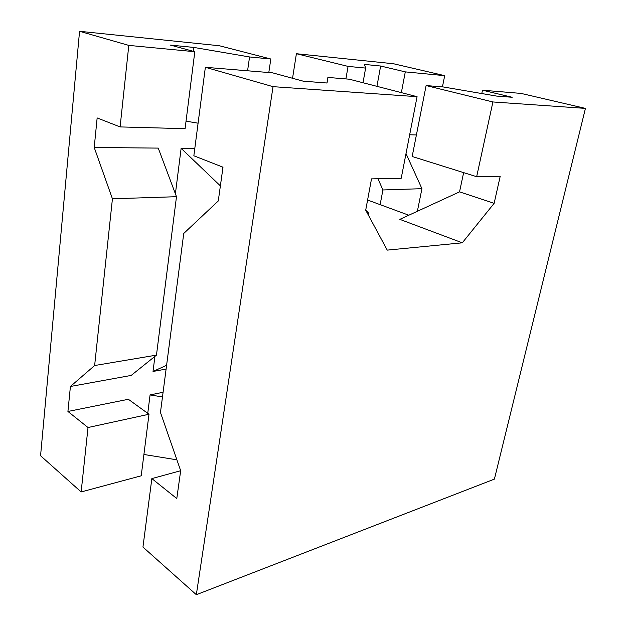 <?xml version="1.0" encoding="UTF-8"?>
<svg xmlns="http://www.w3.org/2000/svg" width="626" height="626" viewBox="0 0 626 626"><rect width="100%" height="100%" fill="white"/><g stroke="black" fill="none" stroke-linecap="round" stroke-linejoin="round"><path stroke-width="0.94" d="M94.636 365.529L156.469 355.122L131.194 375.42L70.417 386.477L94.636 365.529L112.43 198.786L94.213 147.478L97.147 117.938L120.098 126.921L128.799 45.393L194.811 51.715L170.499 45.111L193.833 47.427L249.555 56.958L270.823 59.001L219.452 45.761L79.557 31.3L128.799 45.393M94.213 147.478L158.245 148.104L176.485 196.697L112.43 198.786M67.929 411.462L128.361 399.286L148.996 414.248L88.016 427.527L67.929 411.462L70.417 386.477M147.752 413.348L150.076 394.912L163.081 392.291M376.946 86.341L380.639 66.027L405.288 71.88L401.36 92.632M292.553 78.273L296.395 53.719L348.064 66.395L365.623 68.085L364.473 64.415L380.639 66.027M166.101 369.074L153.026 371.453L154.927 356.358M175.397 193.794L181.125 148.331L194.803 148.464M193.34 51.316L193.833 47.427M296.395 53.719L393.535 63.758L444.695 75.66L442.433 86.912M148.996 414.248L141.218 475.799L81.145 491.942L40.565 455.744L79.557 31.3M162.478 396.939L150.076 394.912M406.016 153.581L421.932 188.684L382.916 189.96L377.963 178.739M365.623 68.085L363.017 82.749M409.67 134.77L416.407 134.95M186.032 121.154L198.09 123.197M156.469 355.122L176.485 196.697M194.811 51.715L185.085 128.682L120.098 126.921M143.91 454.476L176.892 459.828M153.026 371.453L166.594 365.294M220.375 185.883L181.125 148.331M421.932 188.684L417.378 211.267M405.288 71.88L444.695 75.66M81.145 491.942L88.016 427.527M247.583 70.785L249.555 56.958M222.926 167.596L222.167 166.868M382.916 189.96L380.131 204.647M462.293 242.818L387.244 250.118L365.709 210.172L371.508 178.872L401.211 178.261L417.072 96.678L273.038 86.662L196.337 594.7L494.399 479.117L585.435 108.392L492.912 101.96L476.66 176.712L500.221 176.227L494.133 203.333L462.293 242.818L399.826 219.358L459.539 191.861L494.133 203.333M367.587 200.023L408.809 215.219M368.558 215.454L368.808 214.781C369.027 213.474 368.041 212.026 365.85 210.438M268.804 72.546L270.823 59.001M348.064 66.395L345.904 78.923M459.539 191.861L463.639 172.627M585.435 108.392L521.02 93.407L482.49 90.222L512.178 97.273L496.512 96.068L443.466 86.998L426.11 85.559L492.912 101.96M273.038 86.662L205.359 67.295L193.849 155.78L222.989 167.189L218.278 200.969L183.747 233.451L160.459 412.464L180.671 470.705L176.79 498.546L151.852 478.6L142.947 547.077L196.337 594.7M426.11 85.559L412.174 156.492L476.66 176.712M417.072 96.678L349.222 79.197L327.883 77.428L327.022 83.015L303.242 81.184L272.623 72.859L205.359 67.295M482.49 90.222L481.777 93.548M151.852 478.6L180.664 470.721M327.883 77.428L326.952 83.008"/></g></svg>
